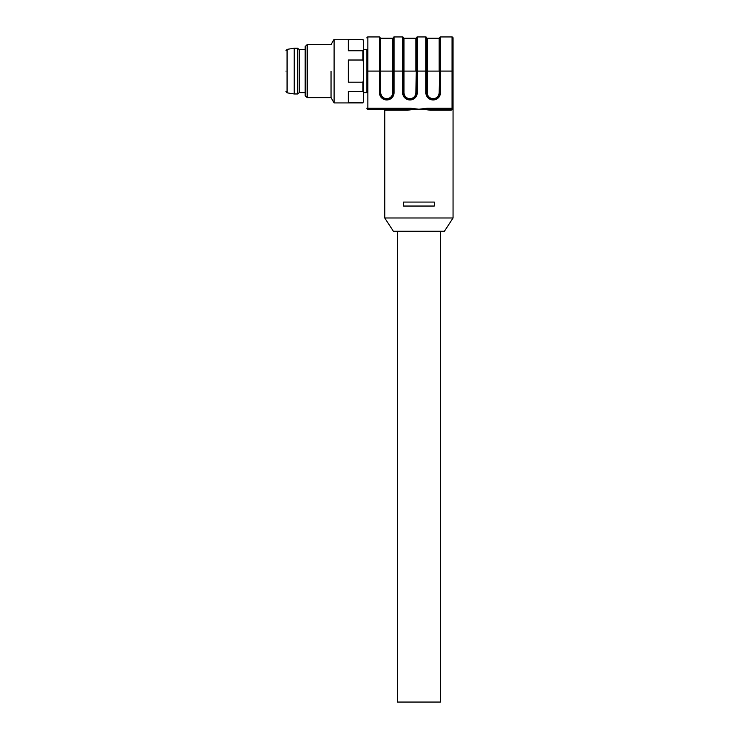 <?xml version="1.0" encoding="UTF-8"?>
<svg xmlns="http://www.w3.org/2000/svg" width="739" height="739" viewBox="0 0 739 739"><rect width="100%" height="100%" fill="white"/><g stroke="black" fill="none" stroke-linecap="round" stroke-linejoin="round"><path stroke-width="1.11" d="M363.533 92.643L366.849 92.643L366.849 49.541L363.533 49.541M366.849 92.643L366.849 49.541M367.846 109.233L407.244 109.233L367.846 109.233L367.846 108.236L410.718 108.236L418.902 109.233L427.087 108.236L452.056 108.236L452.056 71.092L440.453 71.092L440.453 92.717A7.224 7.224 0 0 1 433.23 99.95L433.091 99.95A7.224 7.224 0 0 1 425.867 92.717L425.867 71.092L417.249 71.092L417.249 92.717A7.224 7.224 0 0 1 410.016 99.95L409.886 99.95A7.224 7.224 0 0 1 402.653 92.717L402.653 71.092L394.035 71.092L394.035 92.717A7.224 7.224 0 0 1 386.811 99.95L386.673 99.95A7.224 7.224 0 0 1 379.449 92.717L379.449 36.95L367.846 36.95A0.998 0.998 0 0 0 366.849 37.948A0.998 0.998 0 0 1 367.846 36.95L367.846 108.236L366.849 108.236A0.998 0.998 0 0 0 367.846 109.233L366.849 108.236M414.708 109.233L407.577 110.222L407.244 109.233L383.753 109.233L452.056 109.233A0.998 0.998 0 0 0 453.053 108.236L453.053 109.233L453.053 108.236L452.056 108.236L451.123 110.222L430.227 110.222L423.096 109.233M380.114 71.101L380.114 37.615L380.77 92.717L380.114 92.717L380.114 71.092L366.849 71.092M410.718 108.236L410.718 109.086M383.753 109.233A0.998 0.998 0 0 1 384.751 110.222L407.577 110.222M453.053 65.799L453.053 37.948A0.998 0.998 0 0 0 452.056 36.95L440.453 36.95A0.665 0.665 0 0 0 439.788 37.615L439.788 92.717A6.568 6.568 0 0 1 433.23 99.285L433.091 99.285A6.568 6.568 0 0 1 426.532 92.717L426.532 71.092L427.188 71.101L427.188 92.717L425.867 92.717M425.867 36.95A0.665 0.665 0 0 1 426.532 37.615L426.532 71.092L425.867 71.092L425.867 36.95L417.249 36.95A0.665 0.665 0 0 0 416.584 37.615L416.584 92.717A6.568 6.568 0 0 1 410.016 99.285L409.886 99.285A6.568 6.568 0 0 1 403.318 92.717L403.318 71.092L403.984 71.101L403.984 92.717L402.653 92.717M402.653 36.95A0.665 0.665 0 0 1 403.318 37.615L403.318 71.092L402.653 71.092L402.653 36.95L394.035 36.95A0.665 0.665 0 0 0 393.37 37.615L393.37 92.717A6.568 6.568 0 0 1 386.811 99.285L386.673 99.285A6.568 6.568 0 0 1 380.114 92.717L379.449 92.717M427.087 108.236L427.087 109.086M453.053 37.948L453.053 108.236M379.449 36.95A0.665 0.665 0 0 1 380.114 37.615A0.665 0.665 0 0 0 380.77 38.28L380.77 71.101L392.714 71.101L392.714 92.717A5.903 5.903 0 0 1 386.811 98.62L386.811 99.95M417.249 36.95L417.249 71.092L416.584 71.101L416.584 37.615A0.665 0.665 0 0 1 415.918 38.28L403.984 38.28A0.665 0.665 0 0 1 403.318 37.615M440.453 36.95L440.453 71.092L439.788 71.092L439.788 37.615A0.665 0.665 0 0 1 439.132 38.28L427.188 38.28A0.665 0.665 0 0 1 426.532 37.615L426.532 71.101M434.32 202.07L403.485 202.07L403.485 206.042L434.32 206.042L434.32 202.07M451.123 110.222L453.053 109.233L453.053 217.987L384.751 217.987L384.751 110.222M394.035 36.95L394.035 71.092L393.37 71.092L393.37 37.615A0.665 0.665 0 0 1 392.714 38.28L380.77 38.28M430.227 110.222L430.56 109.233M384.751 217.987L393.37 231.242L444.435 231.242L453.053 217.987M285.947 71.092C285.947 97.437 285.947 97.437 285.947 71.092C285.947 44.746 285.947 44.746 285.947 71.092M294.233 71.092L294.233 93.973L297.549 93.973L297.549 48.22L294.233 48.22L294.233 71.092M297.549 93.973L299.212 92.643L299.212 49.541L297.549 48.22M440.453 231.242L440.453 702.05L397.351 702.05L397.351 231.242M307.165 97.622L307.165 44.571L305.179 46.557L305.179 95.627L307.165 97.622L331.035 97.622L334.102 102.924L362.96 102.924L363.533 100.818L363.533 93.049L362.96 91.396L348.281 91.396L348.281 102.472L362.96 102.472M331.035 71.092L331.035 97.622M307.165 44.571L331.035 44.571L334.102 39.269L334.102 102.924M334.102 39.269L362.96 39.269L348.281 39.712L348.281 50.788L362.96 50.788L362.96 60.016L348.281 60.016L348.281 82.168L362.96 82.168L362.96 91.396M362.96 102.924L363.533 100.818M362.96 82.168L363.533 78.861L363.533 63.323L362.96 60.016M363.533 93.049L363.533 78.861M362.96 50.788L363.533 49.134L363.533 41.366L362.96 39.712M363.533 63.323L363.533 49.134M363.533 41.366L362.96 39.269M453.053 71.092L452.056 71.092L452.056 36.95M439.788 37.615L439.132 92.717L440.453 92.717M439.132 92.717A5.903 5.903 0 0 1 433.23 98.62L433.23 99.95M433.091 99.95L433.23 98.62M416.584 37.615L415.918 92.717L417.249 92.717M415.918 92.717A5.903 5.903 0 0 1 410.016 98.62L410.016 99.95M409.886 99.95L410.016 98.62M392.714 92.717L394.035 92.717M386.673 99.95L386.811 98.62M433.091 98.62A5.903 5.903 0 0 1 427.188 92.717M409.886 98.62A5.903 5.903 0 0 1 403.984 92.717M393.37 37.615L393.37 71.101L392.714 71.101L392.714 38.28M386.673 98.62A5.903 5.903 0 0 1 380.77 92.717M439.132 38.28L439.132 71.101L427.188 71.101L427.188 38.28M415.918 38.28L415.918 71.101L403.984 71.101L403.984 38.28M285.947 50.677L287.065 49.365L287.065 92.828L285.947 91.516M287.065 92.828L294.233 93.973M287.065 49.365L294.233 48.22M299.212 92.643L305.179 92.643M299.212 49.541L305.179 49.541"/></g></svg>
